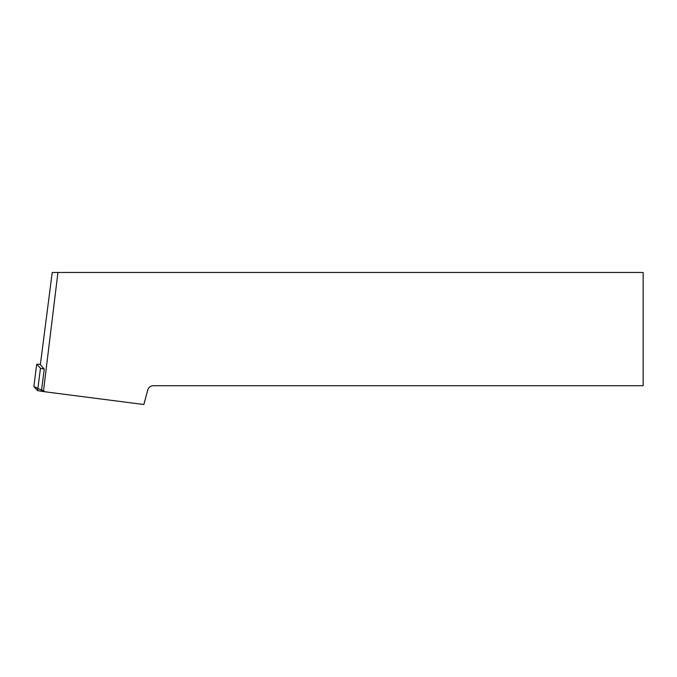 <?xml version="1.0" encoding="UTF-8"?>
<svg xmlns="http://www.w3.org/2000/svg" width="677" height="677" viewBox="0 0 677 677"><rect width="100%" height="100%" fill="white"/><g stroke="black" fill="none" stroke-linecap="round" stroke-linejoin="round"><path stroke-width="1.02" d="M40.392 364.328L36.727 364.175L40.459 368.28L44.259 369.05L40.341 364.759L52.214 272.476L57.934 272.476L43.421 391.594L41.61 389.613L44.259 369.05M33.858 386.533L45.241 391.822L37.582 390.612L33.858 386.533L36.727 364.175L33.867 386.482M57.934 272.476L643.15 272.476L643.15 385.729L153.256 385.729C150.48 385.907 148.644 387.312 147.764 389.952L143.854 404.524L43.421 391.594M37.582 390.612L40.459 368.28M42.888 391.01L42.812 391.56"/></g></svg>
